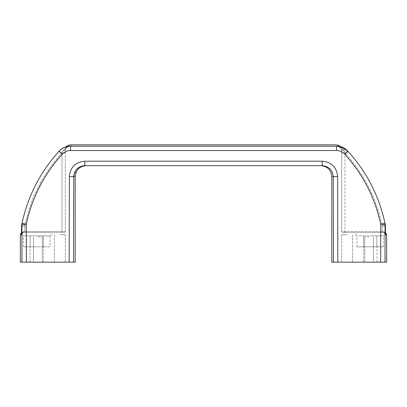 <?xml version="1.0" encoding="UTF-8"?>
<svg xmlns="http://www.w3.org/2000/svg" width="407" height="407" viewBox="0 0 407 407"><rect width="100%" height="100%" fill="white"/><g stroke="black" fill="none" stroke-linecap="round" stroke-linejoin="round"><path stroke-width="0.31" stroke-dasharray="2.04 1.53" d="M369.103 262.174L364.718 262.174L369.103 262.174M369.103 236.95L364.718 236.95L369.103 236.95M347.171 262.174L341.687 262.174L347.171 262.174M347.171 234.758L341.687 234.758L347.171 234.758M59.829 262.174L65.313 262.174L59.829 262.174M59.829 234.758L65.313 234.758L59.829 234.758M37.897 262.174L42.282 262.174L37.897 262.174M37.897 236.95L42.282 236.95L37.897 236.95M370.197 232.565L384.457 232.565L370.197 232.565M370.197 235.851L384.457 235.851L370.197 235.851M22.543 232.565L36.803 232.565L22.543 232.565L21.535 232.809L21.535 234.356M36.803 235.851L22.543 235.851L36.803 235.851M370.197 246.82L376.999 246.82L370.197 246.82M370.197 262.174L376.999 262.174L370.197 262.174M36.803 246.82L30.001 246.82L36.803 246.82M36.803 262.174L30.001 262.174L36.803 262.174M67.969 146.266L62.698 150.839L61.686 153.266L59.264 151.038C61.991 148.143 65.339 146.489 69.312 146.088C68.752 144.744 68.752 144.744 69.312 146.088C67.124 145.971 65.797 147.253 65.313 149.939C65.313 149.221 65.313 149.221 65.313 149.939L65.313 231.466L65.313 149.939L68.106 146.23M59.234 151.068A153.541 153.541 0 0 0 21.983 223.443A153.541 153.541 0 0 1 59.264 151.038L61.686 153.266A150.249 150.249 0 0 0 24.852 225.829L21.622 225.188L24.852 225.829L24.827 226.104L24.852 225.829A150.249 150.249 0 0 1 61.686 153.266L62.698 150.839L68.6 146.154L69.312 146.088M21.535 234.106L23.331 232.565L64.22 232.565L23.331 232.565C21.841 232.941 21.25 233.674 21.551 234.758L21.551 226.104L24.827 226.104L24.827 231.466L23.703 231.466C22.019 232.01 21.301 233.104 21.551 234.758C21.301 233.104 22.019 232.005 23.703 231.466L24.827 231.466L24.827 226.104L21.551 226.104L21.983 223.443A4.385 3.785 -168.1 0 0 21.917 224.343L21.998 262.174L75.183 262.174M338.894 146.23L341.687 149.939C341.687 149.221 341.687 149.221 341.687 149.939L341.687 231.466L341.687 149.939C341.203 147.253 339.876 145.971 337.688 146.088C338.248 144.744 338.248 144.744 337.688 146.088L338.4 146.154L344.302 150.839L345.314 153.266L347.731 151.038A153.541 153.541 0 0 1 385.017 223.443A153.541 153.541 0 0 0 347.766 151.068M26.353 262.174L26.272 224.267C32.005 197.68 44.012 174.313 62.281 154.161C64.504 151.801 67.247 150.59 70.508 150.524L336.492 150.524C339.733 150.58 342.475 151.796 344.719 154.161L347.954 151.277C366.763 172.013 379.115 196.072 385.017 223.443L385.378 225.193L382.148 225.829A150.249 150.249 0 0 0 345.314 153.266A150.249 150.249 0 0 1 382.148 225.829L382.173 226.104L382.148 225.829L385.378 225.188L385.449 234.758C385.699 233.104 384.981 232.005 383.297 231.466C384.981 232.01 385.699 233.104 385.449 234.758C385.75 233.674 385.159 232.941 383.669 232.565L382.173 232.565L383.669 232.565L385.465 234.106M331.817 262.174L385.002 262.174L385.083 224.343L385.449 226.104L382.173 226.104L382.173 231.466L383.297 231.466A1.099 0.371 -90 0 0 383.669 232.565A1.099 0.371 90 0 1 383.297 231.466L382.173 231.466L382.173 226.104L385.465 226.104L385.449 234.758L386.65 234.758M337.688 146.088C341.661 146.489 345.009 148.143 347.736 151.038L347.7 150.997M347.736 151.038L347.954 151.277L347.736 151.038L345.314 153.266L344.302 150.839L339.031 146.266M347.954 151.277L339.697 146.566M70.508 150.524L70.508 146.24C72.136 144.353 72.136 144.353 70.508 146.24C65.985 146.306 62.164 147.985 59.046 151.277L59.264 151.038L59.046 151.277L62.281 154.161M50.097 235.851L23.504 235.851L50.097 235.851L50.097 246.82L43.447 246.82L50.097 246.82M43.447 246.82L43.447 235.851L43.447 246.82L30.154 246.82L43.447 246.82M30.154 246.82L30.154 235.851L30.154 246.82L23.504 246.82L30.154 246.82M23.504 246.82L23.504 235.851M21.551 226.104L21.917 224.343L26.272 224.267L21.983 223.443M20.35 262.174L21.998 262.174M385.002 262.174L386.65 262.174M337.82 262.174L337.642 176.557C336.696 167.216 331.537 162.098 322.161 161.203L84.839 161.203C75.483 162.078 70.325 167.196 69.358 176.557L69.18 262.174M344.719 154.161C362.988 174.313 374.995 197.68 380.728 224.267L380.647 262.174M84.839 161.203L84.839 165.664L322.161 165.664C328.861 166.28 332.57 169.933 333.282 176.633L333.465 262.174M73.535 262.174L73.718 176.633L76.384 169.526L83.013 165.812M36.803 232.565L51.058 232.565L36.803 232.565M344.973 232.565L382.173 232.565L342.78 232.565L344.973 232.565L344.973 231.466L382.173 231.466L344.973 231.466L344.973 152.91L341.687 152.91L344.973 152.91L344.973 231.466L341.687 231.466L344.973 231.466L344.973 232.565M363.553 246.82L383.496 246.82L356.903 246.82L363.553 246.82L363.553 235.851L376.846 235.851L356.903 235.851L363.553 235.851L363.553 246.82M376.846 246.82L376.846 235.851L383.496 235.851L376.846 235.851L376.846 246.82M356.903 246.82L356.903 235.851M383.496 246.82L383.496 235.851M336.492 150.524L336.492 146.24L70.508 146.24M322.161 161.203L322.161 165.664M344.302 150.839A3.292 0.921 180 0 1 341.687 149.939A3.292 0.921 180 0 0 344.302 150.839M65.313 152.91L62.027 152.91L65.313 152.91M65.313 149.939A3.292 0.921 180 0 1 62.698 150.839A3.292 0.921 180 0 0 65.313 149.939C65.334 146.688 68.808 145.95 68.62 146.149L67.679 146.393C66.178 147.034 65.395 148.214 65.313 149.939M23.703 231.466A1.099 0.371 -90 0 1 23.331 232.565C21.734 233.369 21.133 233.974 21.535 234.371C21.154 233.903 21.749 233.303 23.331 232.565A1.099 0.371 90 0 0 23.703 231.466M65.313 231.466A1.099 1.099 0 0 1 64.22 232.565A1.099 1.099 0 0 0 65.313 231.466L62.027 231.466L62.027 152.91L62.027 231.466L24.827 231.466L65.313 231.466A1.099 1.099 0 0 1 64.22 232.565M342.78 232.565A1.099 1.099 0 0 1 341.687 231.466A1.099 1.099 0 0 0 342.78 232.565A1.099 1.099 0 0 1 341.687 231.466M20.35 234.758L21.551 234.758M331.817 176.633L337.642 176.557M69.358 176.557L75.183 176.633M380.728 224.267L385.083 224.343A4.385 3.785 -11.9 0 0 385.017 223.443L380.728 224.267M24.827 231.466L24.827 232.565L24.827 231.466M62.027 231.466L62.027 232.565L62.027 231.466M382.173 232.565L382.173 231.466L382.173 232.565M364.718 236.95L364.718 262.174L364.718 236.95M341.687 234.758L341.687 262.174L341.687 234.758M54.35 234.758L54.35 262.174L54.35 234.758M33.511 236.95L33.511 262.174L33.511 236.95M355.942 235.851L355.942 232.565M363.4 262.174L363.4 246.82M30.001 262.174L30.001 246.82M68.6 146.154C64.922 146.698 61.813 148.326 59.264 151.038M341.687 149.405L340.715 146.652L338.4 146.154M43.6 262.174L43.6 246.82M376.999 262.174L376.999 246.82M51.058 235.851L51.058 232.565M66.285 146.652L65.313 149.405M338.38 146.149L339.321 146.393C340.822 147.034 341.605 148.214 341.687 149.939C341.666 146.688 338.192 145.95 338.38 146.149L338.38 146.149M385.465 232.809L384.457 232.565M383.669 232.565C385.266 233.369 385.867 233.974 385.465 234.371C385.867 233.974 385.266 233.369 383.669 232.565M42.282 236.95L42.282 262.174L42.282 236.95M65.313 234.758L65.313 262.174L65.313 234.758M352.65 234.758L352.65 262.174L352.65 234.758M373.489 236.95L373.489 262.174L373.489 236.95"/><path stroke-width="0.61" d="M337.82 262.174L333.465 262.174L333.282 176.633C332.585 169.948 328.876 166.29 322.161 165.664L322.161 161.203C331.517 162.078 336.675 167.196 337.642 176.557L337.82 262.174L380.647 262.174L380.728 224.267C374.995 197.68 362.988 174.313 344.719 154.161C342.496 151.801 339.753 150.59 336.492 150.524L70.508 150.524C67.267 150.58 64.525 151.796 62.281 154.161C44.012 174.313 32.005 197.68 26.272 224.267L26.353 262.174L69.18 262.174L69.358 176.557C70.304 167.216 75.463 162.098 84.839 161.203L322.161 161.203M322.161 165.664L84.839 165.664L84.839 161.203M68.106 146.23L69.312 146.088C68.752 144.744 68.752 144.744 69.312 146.088C65.339 146.489 61.991 148.143 59.264 151.038A153.541 153.541 0 0 0 59.234 151.068M26.353 262.174L21.998 262.174L21.917 224.343L21.622 225.188A153.541 153.541 0 0 1 21.983 223.443A153.541 153.541 0 0 0 21.622 225.188L21.535 234.106M21.535 234.361L21.535 226.104L21.535 232.809L20.564 233.806L20.35 234.758L20.35 262.174L21.998 262.174M69.312 146.088L67.969 146.266M59.269 151.038L59.264 151.038C61.813 148.326 64.922 146.698 68.6 146.154M347.766 151.068A153.541 153.541 0 0 0 347.736 151.038L347.736 151.038C345.009 148.143 341.661 146.489 337.688 146.088C338.248 144.744 338.248 144.744 337.688 146.088L338.894 146.23M339.697 146.566L336.492 146.24C341.015 146.306 344.836 147.985 347.954 151.277C366.763 172.013 379.115 196.072 385.017 223.443A153.541 153.541 0 0 1 385.378 225.188A153.541 153.541 0 0 0 385.017 223.443L385.465 226.104L385.083 224.343L385.002 262.174L380.647 262.174M339.031 146.266L338.171 146.103M385.002 262.174L386.65 262.174L386.65 234.758L385.449 234.758L385.465 226.104L385.465 234.106M66.285 146.652L68.89 145.09L71.734 144.826L335.266 144.826L338.039 145.248M347.954 151.277L347.736 151.038L347.954 151.277L344.719 154.161M62.281 154.161L59.046 151.277C40.237 172.013 27.885 196.072 21.983 223.443C27.885 196.072 40.237 172.013 59.046 151.277C62.154 147.99 65.975 146.311 70.508 146.24L336.492 146.24C334.864 144.353 334.864 144.353 336.492 146.24C334.864 144.353 334.864 144.353 336.492 146.24L336.492 150.524M70.508 146.24C72.136 144.353 72.136 144.353 70.508 146.24L70.508 150.524M83.013 165.812L84.839 165.664C78.139 166.28 74.43 169.933 73.718 176.633L75.183 176.633L75.183 262.174L69.18 262.174M333.465 262.174L331.817 262.174L331.817 176.633C331.166 169.968 327.508 166.315 320.848 165.664M21.535 226.104L21.983 223.443L26.272 224.267L21.917 224.343A4.385 3.785 11.9 0 1 21.983 223.443M69.358 176.557L73.718 176.633L73.535 262.174M21.551 234.758L20.35 234.758M337.642 176.557L331.817 176.633M385.083 224.343L380.728 224.267L385.017 223.443A4.385 3.785 168.1 0 1 385.083 224.343M347.7 150.997L338.11 145.09M338.4 146.154C342.078 146.698 345.187 148.326 347.736 151.038M75.183 176.633C75.834 169.968 79.492 166.315 86.152 165.664M386.65 234.758L386.426 233.791L385.465 232.809"/></g></svg>
